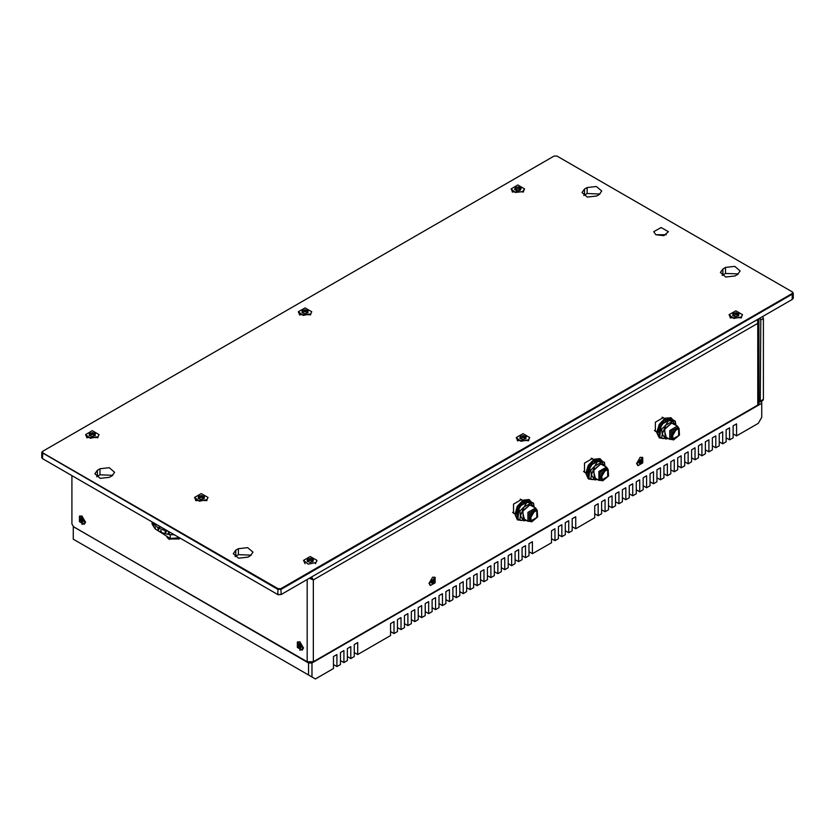 <?xml version="1.0" encoding="UTF-8"?>
<svg xmlns="http://www.w3.org/2000/svg" width="835" height="835" viewBox="0 0 835 835"><rect width="100%" height="100%" fill="white"/><g stroke="black" fill="none" stroke-linecap="round" stroke-linejoin="round"><path stroke-width="1.25" d="M531.488 513.598L530.757 514.882M531.279 513.932L530.935 514.527M533.784 511.845L530.308 517.773M534.076 511.156L529.922 518.347M534.567 510.926L529.974 518.879M535.913 510.686L530.736 514.903L531.102 520.779L536.78 517.502L536.78 510.947L535.913 510.686M531.665 521.833L530.663 521.531L530.663 513.974L537.208 510.195L537.625 516.969L531.665 521.833M530.663 521.531L529.286 520.737L529.286 513.181L535.83 509.402L537.208 510.195M530.476 521.426L527.95 521.238L527.95 512.408L535.6 507.983L536.842 509.987M527.95 521.238L523.336 518.577L522.856 510.665L529.828 504.977L535.6 507.983M524.401 519.193L522.439 511.552L530.006 504.82L532.052 505.937M526.415 520.351L523.754 520.831L520.403 515.853L523.921 507.033L530.778 503.181L534.066 507.106L533.565 503.213L526.76 502.451L523.921 507.033L519.85 510.895L520.403 515.853L519.735 520.101L526.854 520.612M519.735 520.101L518.222 519.224L517.637 514.256L518.337 510.018L521.155 505.436L525.246 501.574L532.041 502.336L533.565 503.213M518.337 510.018L519.85 510.895M525.246 501.574L526.76 502.451M602.411 472.652L601.68 473.925M602.202 472.975L601.858 473.581M604.676 470.397L600.856 477.015M604.999 470.199L600.845 477.401M605.49 469.98L600.897 477.923M606.784 469.74L601.649 473.998L602.025 479.833L607.703 476.555L607.703 470.001L606.784 469.74M602.64 480.887L601.586 480.584L601.586 473.027L608.13 469.249L608.569 475.981L602.64 480.887M601.586 480.584L600.208 479.781L600.208 472.224L606.753 468.445L608.13 469.249M601.409 480.48L598.872 480.292L598.872 471.462L606.523 467.036L607.755 469.03M598.872 480.292L594.259 477.63L593.758 469.761L600.678 464.03L606.523 467.036M595.324 478.246L593.341 470.658L600.856 463.863L602.974 464.991M597.338 479.405L594.76 479.895L591.337 475.021L594.76 466.191L601.617 462.225L604.989 466.16M590.721 479.238L589.197 478.361L588.56 473.424L589.197 469.218L591.994 464.594L596.054 460.69L598.705 460.617L604.425 462.183L597.578 461.567L594.76 466.191L590.721 470.095L591.337 475.021L590.721 479.238L597.797 479.676M605.01 466.17L604.425 462.183M589.197 469.218L590.721 470.095M596.054 460.69L597.578 461.567M673.344 431.705L672.603 432.979M673.125 432.029L672.78 432.634M675.63 429.952L672.154 435.88M675.933 429.253L671.778 436.454M676.413 429.033L671.82 436.976M677.707 428.793L672.572 433.041L672.947 438.886L678.625 435.609L678.625 429.054L677.707 428.793M673.563 439.941L672.509 439.638L672.509 432.081L679.053 428.303L679.492 435.035L673.563 439.941M672.509 439.638L671.131 438.834L671.131 431.277L677.676 427.499L679.053 428.303M672.332 439.534L669.795 439.346L669.795 430.505L677.446 426.09L678.688 428.084M669.795 439.346L665.192 436.684L664.681 428.814L671.611 423.084L677.446 426.09M666.246 437.3L664.263 429.712L671.789 422.917L673.897 424.044M668.261 438.458L665.683 438.949L662.259 434.075L665.683 425.234L672.54 421.278L675.912 425.203L675.348 421.237L668.501 420.621L665.683 425.234L661.644 429.148L662.259 434.075L661.644 438.291L668.72 438.73M661.644 438.291L660.12 437.415L659.483 432.478L660.12 428.271L662.917 423.637L666.977 419.744L673.835 420.36L675.348 421.237M660.12 428.271L661.644 429.148M666.977 419.744L668.501 420.621M673.354 420.255L670.808 417.677L664.994 418.252L659.191 424.389L656.78 432.488L659.191 437.801L663.303 438.615M671.528 418.095L665.714 418.669L659.9 424.796L657.5 432.895L659.9 438.218M671.288 419.88L670.735 419.473L661.184 424.472L659.869 436.162M661.278 426.027L659.984 426.633M663.439 421.706L663.992 422.343L661.111 424.577M659.546 431.204L658.638 431.726M660.829 426.821L659.953 426.706M659.942 426.727L660.579 427.311M660.506 427.457L658.825 430.192M671.163 419.859L670.401 419.306M671.058 419.838L669.127 419.003M659.525 431.486L658.627 432.238M658.627 432.269L659.41 432.77L659.18 435.108M667.781 419.128L668.209 419.629M666.821 419.869L665.109 420.349M602.432 461.202L599.885 458.624L594.071 459.198L588.258 465.335L585.857 473.435L588.258 478.747L592.38 479.561M600.605 459.041L594.791 459.615L588.978 465.753L586.577 473.842L588.978 479.165M600.365 460.826L599.801 460.419L590.261 465.419L588.946 477.109M590.355 466.974L589.061 467.579M592.516 462.653L593.069 463.289L590.188 465.523M588.623 472.151L587.715 472.673M589.907 467.767L589.03 467.652L589.656 468.258M589.583 468.404L587.903 471.149M600.229 460.805L599.478 460.252M600.135 460.784L598.204 459.949M588.602 472.433L587.694 473.184M587.694 473.215L588.487 473.716L588.258 476.054M596.858 460.075L597.286 460.576M595.898 460.816L594.176 461.296M761.593 401.238L761.739 403.315L311.977 662.99L308.522 662.99L73.261 526.593M761.739 403.315L761.739 417.302L758.284 423.293L736.553 435.839L733.099 433.845M308.522 662.99L308.522 674.972L311.977 676.966L311.977 662.99M308.522 674.972L73.261 539.149L73.261 527.156M736.553 435.839L736.553 423.856L733.099 425.85L733.099 437.832L729.633 439.836L729.633 427.844L726.179 429.848L726.179 441.83L722.713 443.823L722.713 431.841L719.259 433.835L719.259 445.827L715.793 447.821L715.793 435.839L712.338 437.832L712.338 449.814L708.873 451.818L708.873 439.836L705.418 441.83L705.418 453.812L701.953 455.816L701.953 443.823L698.498 445.827L698.498 457.81L695.044 459.803L695.044 447.821L691.578 449.814L691.578 461.807L688.123 463.801L688.123 451.818L684.658 453.812L684.658 465.794L681.203 467.798L681.203 455.816L677.738 457.81L677.738 469.792L674.283 471.796L674.283 459.803L670.818 461.807L670.818 473.789L667.363 475.783L667.363 463.801L663.898 465.794L663.898 477.787L660.443 479.781L660.443 467.798L656.978 469.792L656.978 481.774L653.523 483.778L653.523 471.796L650.058 473.789L650.058 485.772L646.603 487.776L646.603 475.783L643.138 477.787L643.138 489.769L639.683 491.763L639.683 479.781L636.228 481.774L636.228 493.767L632.763 495.76L632.763 483.778L629.308 485.772L629.308 497.754L625.843 499.758L625.843 487.776L622.388 489.769L622.388 501.752L618.923 503.755L618.923 491.763L615.468 493.767L615.468 505.749L612.003 507.743L612.003 495.76L608.548 497.754L608.548 509.747L605.083 511.74L605.083 499.758L601.628 501.752L601.628 513.734L598.163 515.738L598.163 503.755L594.708 505.749L594.708 517.731L575.68 528.722L575.68 516.729L572.215 518.733L572.215 530.716L568.76 532.709L568.76 520.727L565.295 522.731L565.295 534.713L561.84 536.707L561.84 524.724L558.375 526.718L558.375 538.711L554.92 540.704L554.92 528.722L551.465 530.716L551.465 542.698L532.427 553.688L532.427 541.706L528.972 543.7L528.972 555.682L525.507 557.686L525.507 545.693L522.052 547.697L522.052 559.68L518.598 561.673L518.598 549.691L515.132 551.684L515.132 563.677L511.678 565.671L511.678 553.688L508.212 555.682L508.212 567.664L504.757 569.668L504.757 557.686L501.292 559.68L501.292 571.662L497.837 573.666L497.837 561.673L494.372 563.677L494.372 575.659L490.917 577.653L490.917 565.671L487.452 567.664L487.452 579.657L483.997 581.651L483.997 569.668L480.532 571.662L480.532 583.644L477.077 585.648L477.077 573.666L473.612 575.659L473.612 587.642L470.157 589.646L470.157 577.653L466.702 579.657L466.702 591.639L463.237 593.633L463.237 581.651L459.782 583.644L459.782 595.637L456.317 597.63L456.317 585.648L452.862 587.642L452.862 599.624L449.397 601.628L449.397 589.646L445.942 591.639L445.942 603.622L442.477 605.625L442.477 593.633L439.022 595.637L439.022 607.619L435.557 609.613L435.557 597.63L432.102 599.624L432.102 611.617L428.637 613.61L428.637 601.628L425.182 603.622L425.182 615.604L421.717 617.608L421.717 605.625L418.262 607.619L418.262 619.601L414.797 621.605L414.797 609.613L411.342 611.617L411.342 623.599L407.887 625.592L407.887 613.61L404.422 615.604L404.422 627.596L400.967 629.59L400.967 617.608L397.502 619.601L397.502 631.584L394.047 633.588L394.047 621.595L390.582 623.599L390.582 635.581L357.714 654.557L357.714 642.574L354.259 644.568L354.259 656.56L350.794 658.554L350.794 646.572L347.339 648.565L347.339 660.548L343.874 662.552L343.874 650.559L340.419 652.563L340.419 664.545L336.954 666.539L336.954 654.557L333.499 656.56L333.499 668.543L315.442 678.97L311.977 676.966M575.68 528.722L572.215 526.718M568.76 532.709L565.295 530.716M561.84 536.707L558.375 534.713M554.92 540.704L551.465 538.711M532.427 553.688L528.972 551.684M729.633 439.836L726.179 437.832M722.713 443.823L719.259 441.83M715.793 447.821L712.338 445.827M708.873 451.818L705.418 449.814M701.953 455.816L698.498 453.812M695.044 459.803L691.578 457.81M688.123 463.801L684.658 461.807M681.203 467.798L677.738 465.794M674.283 471.796L670.818 469.792M667.363 475.783L663.898 473.789M660.443 479.781L656.978 477.787M653.523 483.778L650.058 481.774M646.603 487.776L643.138 485.772M639.683 491.763L636.228 489.769M632.763 495.76L629.308 493.767M625.843 499.758L622.388 497.754M618.923 503.755L615.468 501.752M612.003 507.743L608.548 505.749M605.083 511.74L601.628 509.747M598.163 515.738L594.708 513.734M525.507 557.686L522.052 555.682M518.598 561.673L515.132 559.68M511.678 565.671L508.212 563.677M504.757 569.668L501.292 567.664M497.837 573.666L494.372 571.662M490.917 577.653L487.452 575.659M483.997 581.651L480.532 579.657M477.077 585.648L473.612 583.644M470.157 589.646L466.702 587.642M463.237 593.633L459.782 591.639M456.317 597.63L452.862 595.637M449.397 601.628L445.942 599.624M442.477 605.625L439.022 603.622M435.557 609.613L432.102 607.619M428.637 613.61L425.182 611.617M421.717 617.608L418.262 615.604M414.797 621.605L411.342 619.601M407.887 625.592L404.422 623.599M400.967 629.59L397.502 627.596M394.047 633.588L390.582 631.584M357.714 654.557L354.259 652.563M350.794 658.554L347.339 656.56M343.874 662.552L340.419 660.548M336.954 666.539L333.499 664.545M758.942 318.646L759.057 403.315L757.762 405.121L313.365 661.685L307.134 661.685L73.689 526.906L71.956 523.91L71.956 475.679M81.903 524.359L81.903 515.978L85.535 522.272L81.903 524.359M299.869 650.204L299.869 641.812L303.502 648.106L299.869 650.204M85.535 522.063L84.304 524.119M79.68 516.124L82.081 516.082M303.502 647.897L302.27 649.964M297.646 641.958L300.047 641.917M309.274 578.258L313.365 579.897L310.401 577.601M311.518 576.964L313.365 579.897L313.365 661.685M757.428 319.523L757.762 323.322L313.365 579.897M759.046 319.721L757.762 323.322L757.762 405.121M514.757 513.629L513.525 513.264L513.525 504.079L521.478 499.487L522.261 500.29M585.679 472.683L584.448 472.318L584.448 463.133L592.401 458.54L593.184 459.344M656.602 431.726L655.381 431.371L655.381 422.186L663.324 417.594L664.107 418.398M429.002 583.435L432.634 577.142L429.002 583.435M636.583 463.592L640.215 457.298L636.583 463.592M640.038 457.403L642.439 457.444M637.825 465.439L636.594 463.383M432.457 577.256L434.858 577.288M430.244 585.293L429.013 583.227M520.529 499.288L522.261 500.175M591.451 458.342L593.184 459.219M664.107 418.272L662.374 417.281M153.431 523.597L152.68 522.272L154.6 523.388L153.431 523.597L153.765 525.664L153.765 524.067L158.055 527.772L160.31 526.687L155.091 523.67L153.765 524.067M278.076 594.677L281.186 594.478L277.731 594.478L42.47 458.645L41.75 457.653L41.75 452.455L277.731 589.28L281.186 589.28L792.53 294.056L793.25 293.054L792.53 292.062L792.185 293.461L280.842 588.685L278.076 588.685L42.815 452.852L42.815 451.255L41.75 452.455M793.25 293.054L793.25 298.252L792.196 299.452L281.186 594.478L280.842 588.685M168.211 531.248L166.29 530.131L165.915 530.809L168.211 531.248M666.257 234.729L655.872 234.729L653.721 231.733L661.059 227.496L668.407 231.733L663.877 235.647L655.872 234.729M112.85 475.272L99.981 474.781L96.63 476.775M251.241 555.171L238.372 554.67L235.021 556.674M599.979 194.033L587.109 193.532L583.759 195.536M738.37 273.932L725.5 273.431L722.15 275.435M637.105 463.488L642.72 457.57L642.72 462.934L638.065 465.617L637.105 463.488M639.631 460.513L641.144 459.647L641.906 460.722L641.144 462.673L639.631 463.54L638.879 462.465L639.631 460.513L641.144 459.647L641.906 460.722L641.144 462.673L639.631 463.54L638.879 462.465L639.631 460.513M640.675 462.767L639.537 462.11L640.789 460.137M638.911 462.204L640.622 462.736M429.524 583.341L435.129 577.413L435.129 582.778L430.484 585.471L429.524 583.341M432.05 580.367L433.563 579.49L434.325 580.565L433.563 582.517L432.05 583.394L431.298 582.319L432.05 580.367L433.563 579.49L434.325 580.565L433.563 582.517L432.05 583.394L431.298 582.319L432.05 580.367M431.998 581.985L433.208 579.981M431.33 582.047L433.041 582.579L431.956 581.953M302.98 648.002L302.019 650.131L297.375 647.449L297.375 642.084L302.98 648.002M300.454 648.054L298.94 647.188L298.178 645.236L298.94 644.161L300.454 645.027L301.205 646.979L300.454 648.054L298.94 647.188L298.178 645.236L298.878 644.171L300.704 645.445L301.205 646.979L300.454 648.054M299.295 644.651L300.506 646.645M299.462 647.25L301.174 646.718M85.024 522.167L84.053 524.296L79.408 521.614L79.408 516.239L85.024 522.167M82.488 522.219L80.974 521.343L80.223 519.391L80.974 518.316L82.488 519.193L83.249 521.144L82.488 522.219L80.974 521.343L80.223 519.391L80.974 518.316L83.135 520.602L82.488 522.219M81.329 518.806L82.54 520.81M81.496 521.405L83.218 520.873M109.5 477.276L100.169 478.34L94.877 473.779L97.392 470.282L99.981 468.779L109.312 467.715L114.604 472.276L112.088 475.773L109.5 477.276M247.891 557.175L238.559 558.239L233.268 553.678L235.783 550.182L238.372 548.678L247.703 547.614L252.995 552.175L250.479 555.672L247.891 557.175M587.109 187.541L596.441 186.476L601.732 191.038L599.217 194.534L596.628 196.037L587.297 197.102L582.005 192.541L584.521 189.044L587.109 187.541L587.109 193.532M725.5 267.44L734.831 266.365L740.123 270.937L737.608 274.433L735.019 275.926L725.688 277.001L720.396 272.429L722.912 268.943L725.5 267.44L725.5 273.431M158.681 529.077L158.055 529.38L158.681 529.734L158.681 528.137L160.571 526.833L165.789 529.849L165.1 532.208L165.915 532.406L165.915 530.809M792.185 299.452L792.185 293.461M42.47 451.453L554.158 156.03L556.924 156.03L792.185 291.864M517.314 440.567L528.732 440.567L517.314 440.567M299.348 314.732L310.766 314.732L299.348 314.732M512.126 191.883L523.545 191.883L512.126 191.883M730.082 317.728L741.501 317.728L730.082 317.728M86.579 437.571L97.998 437.571L86.579 437.571M195.557 500.489L206.976 500.489L195.557 500.489M311.789 311.737L310.724 313.824L303.168 315.463L298.335 311.737L305.057 307.854L311.789 311.737L310.244 315.004M299.869 315.004L298.335 311.737M207.998 497.493L206.892 499.633L199.335 501.219L194.545 497.493L201.266 493.61L207.998 497.493L206.454 500.77M196.079 500.77L194.545 497.493M529.745 437.571L528.482 439.847L520.957 441.266L516.291 437.571L523.023 433.689L529.745 437.571L528.211 440.849M517.836 440.849L516.291 437.571M742.524 314.732L741.229 317.018L733.715 318.427L729.07 314.732L735.792 310.85L742.524 314.732L740.979 317.999M730.604 317.999L729.07 314.732M316.976 560.421L315.787 562.623L308.24 564.126L303.522 560.421L310.244 556.528L316.976 560.421L315.442 563.688M305.057 563.688L303.522 560.421M99.01 434.576L97.966 436.653L90.41 438.312L85.556 434.576L92.288 430.693L99.01 434.576L97.476 437.853M87.101 437.853L85.556 434.576M512.638 192.165L511.103 188.887L517.836 185.005L524.557 188.887L522.585 191.632L515.258 192.478L511.103 188.887M524.557 188.887L523.023 192.165M516.948 190.798L514.527 189.399L515.414 187.489L518.723 186.977L521.144 188.376L520.257 190.286L516.948 190.798L514.527 189.399L515.487 188.762L515.414 187.489L518.723 186.977L521.144 188.376L520.257 190.286L516.948 190.798M519.224 189.19L518.723 188.637L516.541 189.503L515.487 189.117M520.153 190.056L519.255 189.545L519.224 187.656M92.142 436.548L89.251 435.494L89.397 433.522L92.424 432.603L95.326 433.657L95.18 435.64L92.142 436.548L89.251 435.494L89.825 434.941L89.397 433.522L92.424 432.603L95.326 433.657L95.18 435.64L92.142 436.548M94.752 435.244L92.424 434.263L89.825 435.077M309.973 562.383L307.155 561.266L307.426 559.293L310.526 558.448L313.344 559.575L313.062 561.538L309.973 562.383L307.155 561.266L307.791 560.692L307.426 559.293L310.526 558.448L313.344 559.575L313.062 561.538L309.973 562.383M312.708 561.162L310.526 560.108L307.791 560.859M735.437 316.695L732.66 315.536L733.026 313.563L736.157 312.76L738.923 313.929L738.568 315.891L735.437 316.695L732.66 315.536L733.349 314.952L733.026 313.563L736.157 312.76L738.923 313.929L738.568 315.891L735.437 316.695M738.244 315.536L736.157 314.419L734.142 315.473L733.349 315.129M522.679 439.544L519.902 438.385L520.247 436.423L523.368 435.609L526.144 436.757L525.799 438.73L522.679 439.544L519.902 438.385L520.57 437.811L520.247 436.423L523.368 435.609L526.144 436.757L525.799 438.73L522.679 439.544M525.466 438.365L523.368 437.269L521.353 438.323L520.57 437.978M201.068 499.476L198.208 498.38L198.406 496.408L201.465 495.52L204.324 496.606L204.126 498.589L201.068 499.476L198.208 498.38L198.803 497.827L198.406 496.408L201.465 495.52L204.324 496.606L204.126 498.589L201.068 499.476M203.73 498.192L201.465 497.18L198.803 497.973M304.9 313.709L302.019 312.645L302.176 310.672L305.213 309.764L308.105 310.829L307.948 312.801L304.9 313.709L302.019 312.645L302.594 312.092L302.176 310.672L305.213 309.764L308.105 310.829L307.948 312.801L304.9 313.709M307.52 312.405L305.213 311.413L302.594 312.227M759.067 401.865L760.288 401.99L762.877 400.487L763.388 399.37L763.388 318.469L762.699 316.475M760.101 317.978L760.789 319.972L760.288 401.99M152.252 523.858L151.918 521.833M152.116 523.858L152.116 522.261L152.252 524.359L154.903 528.555L154.903 526.958L155.362 527.386L155.362 528.993L160.581 532.271L160.581 530.674L161.291 530.976L161.291 532.573L168.294 534.452L168.294 532.855L169.15 532.981L168.294 534.452M174.494 534.87L169.15 534.577L169.15 532.981M158.681 528.137L165.1 530.611M158.055 529.38L158.055 527.772M161.291 531.801L160.581 532.271M179.535 537.782L170.277 538.45L160.289 532.145M180.193 538.158L179.128 538.94L168.743 538.94L167 537.333M169.609 539.441L168.743 538.94L179.128 538.94M170.277 534.703L170.277 538.45M165.915 531.311L165.1 532.208M531.54 502.221L528.962 499.57L523.148 500.144L517.335 506.281L514.934 514.381L517.335 519.704L521.551 520.487M529.672 499.988L523.869 500.562L518.055 506.699L515.654 514.798L518.055 520.111M529.484 501.804L528.879 501.365L519.36 506.334L517.982 518.024M519.485 507.826L518.817 508.578M518.754 508.567L518.191 508.411M521.687 503.515L522.24 504.142L519.349 506.354M517.71 512.993L516.792 513.504M519.036 508.619L518.17 508.473M518.159 508.494L518.796 509.079M518.712 509.225L517.001 511.959M529.317 501.752L528.565 501.209M529.265 501.762L527.355 500.906M517.69 513.274L516.771 514.016M516.771 514.047L517.554 514.558L517.293 516.907M526.447 501.491L526.019 501M525.048 501.72L523.357 502.179M307.134 661.685L307.134 579.49M311.486 578.718L310.578 577.507M641.562 461.129L640.455 460.492M641.176 462.12L640.069 461.484M639.892 463.206L639.318 462.872M433.97 580.972L432.864 580.335M433.595 581.964L432.478 581.327M432.311 583.049L431.737 582.715M298.92 646.634L300.026 645.998M298.533 645.643L299.64 645.006M300.193 647.72L300.777 647.386M80.953 520.8L82.06 520.153M80.567 519.808L81.673 519.161M82.237 521.875L82.811 521.541M97.392 470.282L97.392 476.274M99.981 468.779L99.981 474.781M235.783 550.182L235.783 556.173M238.372 548.678L238.372 554.67M584.521 189.044L584.521 195.035M722.912 268.943L722.912 274.934M278.076 588.685L277.731 594.478M42.815 452.852L42.47 458.645M516.249 187.645L516.249 189.305M517.94 187.384L517.94 189.044M514.861 189.169L514.861 189.733M520.455 188.303L520.455 189.368M90.19 433.574L90.19 435.223M91.735 433.104L91.735 434.764M93.071 433.135L93.071 434.795M94.543 433.678L94.543 435.327M308.24 559.366L308.24 561.016M309.816 558.928L309.816 560.588M311.152 558.991L311.152 560.65M312.582 559.565L312.582 561.224M733.84 313.647L733.84 315.306M735.437 313.24L735.437 314.899M736.762 313.323L736.762 314.983M738.171 313.908L738.171 315.567M521.061 436.496L521.061 438.156M522.647 436.079L522.647 437.738M523.973 436.162L523.973 437.822M525.392 436.747L525.392 438.406M199.21 496.47L199.21 498.13M200.776 496.021L200.776 497.67M202.101 496.063L202.101 497.723M203.563 496.616L203.563 498.276M302.98 310.724L302.98 312.384M304.524 310.255L304.524 311.914M305.861 310.296L305.861 311.956M307.322 310.839L307.322 312.499M760.789 319.972L763.388 318.469M763.388 399.37L760.789 400.873M522.606 500.489L520.247 499.121M514.944 513.734L512.596 512.377M593.528 459.542L591.17 458.175M585.878 472.787L583.519 471.431M664.451 418.586L662.092 417.229M656.801 431.841L654.442 430.484M312.227 579.24L311.215 578.457M642.72 457.57L642.198 457.267M638.065 465.617L637.554 465.325M641.197 460.367L640.508 459.97M435.129 577.413L434.617 577.121M430.484 585.471L429.962 585.168M433.605 580.21L432.927 579.814M302.019 650.131L302.541 649.839M297.375 642.084L297.897 641.781M298.899 644.881L299.588 644.484M299.441 647.261L300.548 646.624M84.053 524.296L84.575 523.994M79.408 516.239L79.93 515.947M80.932 519.036L81.621 518.639M81.486 521.416L82.592 520.779M515.487 188.762L515.487 190.036M519.224 187.624L519.224 189.274M89.825 434.941L89.825 435.839M94.752 435.118L94.752 435.891M307.791 560.692L307.791 561.652M312.708 561.036L312.708 561.746M733.349 314.952L733.349 315.954M738.244 315.4L738.244 316.079M520.57 437.811L520.57 438.792M525.466 438.229L525.466 438.918M198.803 497.827L198.803 498.745M203.73 498.067L203.73 498.819M302.594 312.092L302.594 312.989M307.52 312.28L307.52 313.052"/></g></svg>
